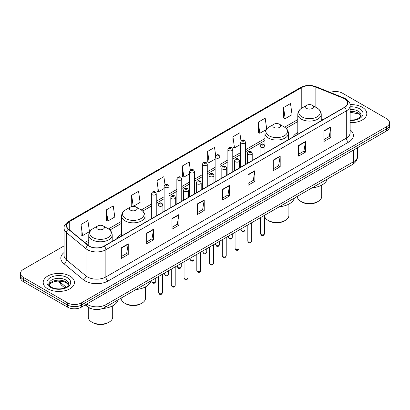 <?xml version="1.0" encoding="UTF-8"?>
<svg xmlns="http://www.w3.org/2000/svg" width="410" height="410" viewBox="0 0 410 410"><rect width="100%" height="100%" fill="white"/><g stroke="black" fill="none" stroke-linecap="round" stroke-linejoin="round"><path stroke-width="0.61" d="M121.591 234.238A17.256 9.963 0 0 0 116.732 238.784M297.798 132.507A17.256 9.963 0 0 0 292.94 137.053M92.311 308.996A9.768 5.637 180 0 1 87.653 306.931L85.224 304.932M64.068 245.903L23.36 269.406A9.768 5.637 0 0 0 20.5 273.393L20.5 277.647A9.768 5.637 0 0 0 23.36 281.634L67.563 307.151A9.768 5.637 0 0 0 81.375 307.151L386.64 130.913A9.768 5.637 0 0 0 389.5 126.926L389.5 124.799A9.768 5.637 0 0 1 386.64 128.786A9.768 5.637 0 0 0 389.5 124.799L389.5 122.672A9.768 5.637 0 0 0 386.64 118.685L342.437 93.162A9.768 5.637 0 0 0 330.209 92.424M20.5 273.393A9.768 5.637 0 0 0 23.36 277.38L67.563 302.903A9.768 5.637 0 0 0 81.375 302.903L81.375 305.025L386.64 128.786L81.375 305.025A9.768 5.637 0 0 1 67.563 305.025A9.768 5.637 0 0 0 81.375 305.025L81.375 307.151M23.36 277.38L23.36 279.507L67.563 305.025L23.36 279.507A9.768 5.637 0 0 1 20.5 275.52A9.768 5.637 0 0 0 23.36 279.507L23.36 281.634M362.235 107.251A15.626 9.02 0 0 0 350.048 104.632A15.626 9.02 0 0 1 362.235 107.251A15.626 9.02 0 0 1 366.812 113.631A15.626 9.02 0 0 0 362.235 107.251M69.864 276.053A15.626 9.02 0 0 0 52.834 274.095A15.626 9.02 0 0 0 43.188 282.434A15.626 9.02 0 0 0 47.765 288.809A15.626 9.02 0 0 0 64.795 290.767A15.626 9.02 0 0 0 74.441 282.434A15.626 9.02 0 0 0 69.864 276.053A15.626 9.02 0 0 0 52.834 274.095A15.626 9.02 0 0 0 43.188 282.434A15.626 9.02 0 0 0 47.765 288.809A15.626 9.02 0 0 0 64.795 290.767A15.626 9.02 0 0 0 74.441 282.434A15.626 9.02 0 0 0 69.864 276.053M344.461 98.8A10.419 6.017 180 0 1 347.516 103.053A10.419 6.017 180 0 1 344.461 107.307L104.027 246.118A10.419 6.017 180 0 1 88.124 245.318L68.557 229.18A10.419 6.017 180 0 1 66.676 225.731A10.419 6.017 180 0 1 69.726 221.477L301.781 87.499A10.419 6.017 180 0 1 315.126 86.828L343.073 98.123A10.419 6.017 180 0 1 344.461 98.8M344.646 98.692A10.68 6.165 0 0 0 343.221 98L315.275 86.705A10.68 6.165 0 0 0 301.601 87.397L69.541 221.369A10.68 6.165 0 0 0 68.347 229.267L87.914 245.4A10.68 6.165 0 0 0 104.212 246.225L344.646 107.41A10.68 6.165 0 0 0 344.646 98.692M121.339 247.794L121.339 258.428L128.248 254.441L128.248 243.806L121.339 247.794M121.339 256.542L126.659 253.472L128.217 244.16A2.603 1.502 -120 0 0 128.248 243.806M126.613 253.498L128.248 254.441M146.662 233.172L146.662 243.806L153.571 239.819L153.571 229.185L146.662 233.172M146.662 241.92L151.982 238.851L153.54 229.538A2.603 1.502 -120 0 0 153.571 229.185M151.936 238.876L153.571 239.819M171.985 218.556L171.985 229.185L178.893 225.198L178.893 214.568L171.985 218.556M171.985 227.299L177.304 224.229L178.868 214.917A2.603 1.502 -120 0 0 178.893 214.568M177.258 224.255L178.893 225.198M197.312 203.934L197.312 214.568L204.216 210.581L204.216 199.947L197.312 203.934M197.312 212.677L202.632 209.607L204.19 200.3A2.603 1.502 -120 0 0 204.216 199.947M202.581 209.638L204.216 210.581M323.931 130.831L323.931 141.465L330.834 137.478L330.834 126.844L323.931 130.831M323.931 139.579L329.25 136.504L330.808 127.197A2.603 1.502 -120 0 0 330.834 126.844M329.199 136.535L330.834 137.478M298.603 145.453L298.603 156.087L305.511 152.1L305.511 141.465L298.603 145.453M298.603 154.196L303.923 151.126L305.486 141.819A2.603 1.502 -120 0 0 305.511 141.465M303.877 151.152L305.511 152.1M273.28 160.074L273.28 170.703L280.189 166.716L280.189 156.087L273.28 160.074M273.28 168.817L278.6 165.748L280.158 156.435A2.603 1.502 -120 0 0 280.189 156.087M278.554 165.773L280.189 166.716M247.958 174.691L247.958 185.325L254.866 181.338L254.866 170.703L247.958 174.691M247.958 183.439L253.277 180.369L254.835 171.057A2.603 1.502 -120 0 0 254.866 170.703M253.231 180.395L254.866 181.338M222.635 189.312L222.635 199.947L229.538 195.959L229.538 185.325L222.635 189.312M222.635 198.061L227.955 194.986L229.513 185.679A2.603 1.502 -120 0 0 229.538 185.325M227.909 195.016L229.538 195.959M350.119 122.631A15.626 9.02 0 0 0 366.812 113.631A15.626 9.02 0 0 1 350.119 122.631M81.375 302.903L386.64 126.659A9.768 5.637 0 0 0 389.5 122.672M133.296 206.327L140.117 202.391L138.559 191.28L131.656 195.268L131.764 205.835M106.328 209.889L107.891 221L114.795 217.008L113.237 205.902L106.328 209.889L106.441 220.457M81.006 224.506L82.564 235.617L89.472 231.629L87.914 220.518L81.006 224.506L81.118 235.079M215.67 155.539L214.532 147.421L207.624 151.408L207.737 161.976M241.008 141.019L239.855 132.799L232.947 136.786L233.059 147.354M266.69 128.935L265.178 118.177L258.269 122.165L258.382 132.732M283.597 107.543L285.155 118.654L292.058 114.667L290.5 103.556L283.597 107.543L283.705 118.116M165.01 184.69L163.882 176.659L156.979 180.646L157.086 191.214M190.337 170.099L189.205 162.037L182.301 166.024L182.414 176.597M182.301 166.024L183.859 177.135L189.62 173.809M183.859 177.135L182.301 176.551M207.624 151.408L209.182 162.514L215.127 159.085M209.182 162.514L207.624 161.935M232.947 136.786L234.505 147.897L240.634 144.356M234.505 147.897L232.947 147.313M258.269 122.165L259.832 133.276L266.146 129.627M259.832 133.276L258.269 132.691M285.155 118.654L283.597 118.07M156.979 180.646L158.537 191.757L164.113 188.538M158.537 191.757L156.979 191.173M133.091 206.332L131.656 205.794M131.656 195.268L133.204 206.332M107.891 221L106.328 220.416M82.564 235.617L81.006 235.038M297.306 196.385L297.306 196.436A12.208 7.047 0 0 0 300.884 201.423L302.037 202.089A10.583 6.109 0 0 0 317.002 202.089L318.15 201.423A12.208 7.047 0 0 0 321.727 196.436L321.727 185.125M302.037 202.089L300.884 201.423A12.208 7.047 0 0 0 318.15 201.423M306.757 108.45A3.905 2.255 0 0 0 312.282 108.45A3.905 2.255 0 0 0 312.282 105.257L317.13 108.061A10.768 6.217 0 0 1 317.13 116.85A10.768 6.217 0 0 1 301.904 116.85A10.768 6.217 0 0 1 301.904 108.061C299.254 109.634 297.885 111.725 297.798 114.334A11.721 6.765 0 0 0 301.232 119.12A11.721 6.765 0 0 0 314.004 120.586A11.721 6.765 0 0 0 321.24 114.334C321.153 111.725 319.785 109.634 317.13 108.061L312.282 105.257A3.905 2.255 0 0 0 306.757 105.257A3.905 2.255 0 0 0 306.757 108.45M312.205 187.785A17.907 10.337 0 0 0 327.221 179.114M264.486 215.578A12.208 7.047 0 0 0 268.058 220.375L269.206 221.041A10.583 6.109 0 0 0 284.171 221.041L285.324 220.375A12.208 7.047 0 0 0 288.896 215.393L288.896 204.077M269.206 221.041L268.058 220.375A12.208 7.047 0 0 0 285.324 220.375M273.926 127.402A3.905 2.255 0 0 0 279.451 127.402A3.905 2.255 0 0 0 279.451 124.209L284.304 127.013A10.768 6.217 0 0 1 284.304 135.802A10.768 6.217 0 0 1 269.078 135.802A10.768 6.217 0 0 1 269.073 127.013C266.423 128.586 265.055 130.677 264.968 133.286A11.721 6.765 0 0 0 268.401 138.073A11.721 6.765 0 0 0 281.173 139.538A11.721 6.765 0 0 0 288.409 133.286C288.322 130.677 286.954 128.586 284.304 127.013L279.451 124.209A3.905 2.255 0 0 0 273.926 124.209A3.905 2.255 0 0 0 273.926 127.402M279.374 206.737A17.907 10.337 0 0 0 294.39 198.066M121.104 298.116L121.104 298.167A12.208 7.047 0 0 0 124.676 303.154L125.829 303.82A10.583 6.109 0 0 0 140.794 303.82L141.942 303.154A12.208 7.047 0 0 0 145.519 298.167L145.519 286.856M125.829 303.82L124.676 303.154A12.208 7.047 0 0 0 141.942 303.154M130.549 210.181A3.905 2.255 0 0 0 136.074 210.181A3.905 2.255 0 0 0 136.074 206.988L140.922 209.792A10.768 6.217 0 0 1 140.927 209.792A10.768 6.217 0 0 1 140.922 218.581A10.768 6.217 0 0 1 125.696 218.581A10.768 6.217 0 0 1 125.696 209.792C123.046 211.365 121.678 213.456 121.591 216.065A11.721 6.765 0 0 0 125.024 220.852A11.721 6.765 0 0 0 137.796 222.317A11.721 6.765 0 0 0 145.032 216.065C144.945 213.456 143.577 211.365 140.927 209.792L136.074 206.988A3.905 2.255 0 0 0 130.549 206.988A3.905 2.255 0 0 0 130.549 210.181M135.997 289.516A17.907 10.337 0 0 0 151.013 280.845M88.273 307.392L88.273 317.125A12.208 7.047 0 0 0 91.85 322.106L92.998 322.772A10.583 6.109 0 0 0 107.963 322.772L109.116 322.106A12.208 7.047 0 0 0 112.694 317.125L112.694 305.814M92.998 322.772L91.85 322.106A12.208 7.047 0 0 0 109.116 322.106M97.718 229.134A3.905 2.255 0 0 0 103.243 229.134A3.905 2.255 0 0 0 103.243 225.941L108.096 228.744A10.768 6.217 0 0 1 108.096 237.533A10.768 6.217 0 0 1 92.87 237.533A10.768 6.217 0 0 1 92.87 228.744C90.215 230.317 88.847 232.408 88.76 235.017A11.721 6.765 0 0 0 92.194 239.804A11.721 6.765 0 0 0 104.97 241.27A11.721 6.765 0 0 0 112.202 235.017C112.114 232.408 110.746 230.317 108.096 228.744L103.243 225.941A3.905 2.255 0 0 0 97.718 225.941A3.905 2.255 0 0 0 97.718 229.134M102.792 308.499A17.907 10.337 0 0 0 118.188 299.797M86.715 304.071A13.023 7.518 0 0 0 87.591 304.63A13.023 7.518 0 0 0 106.005 304.63L353.717 161.612A13.023 7.518 0 0 0 357.535 156.297C357.628 159.531 355.906 162.293 352.369 164.595L104.658 307.608A6.514 3.762 60 0 0 106.005 304.63L106.005 292.93M353.717 149.916L353.717 161.612A6.514 3.762 60 0 1 352.369 164.595M86.187 304.374A6.514 4.356 129.5 0 0 87.325 306.49L85.347 304.861M386.64 130.913L386.64 126.659M67.563 307.151L67.563 302.903M59.025 280.983A13.023 7.518 0 0 0 60.342 282.362L60.342 281.045M64.759 287.887L61.536 285.227A6.514 4.356 129.5 0 1 60.342 282.362L66.21 287.2M350.119 129.842A16.277 9.399 180 0 1 348.608 142.126L108.173 280.942A3.254 1.881 60 0 1 105.867 276.955L346.306 138.139A13.023 7.518 0 0 0 350.119 132.825L350.119 105.606A13.023 7.518 180 0 1 346.306 110.92A3.254 1.881 -120 0 0 344.646 107.41M108.173 280.942A16.277 9.399 180 0 1 85.152 280.942A16.277 9.399 180 0 1 83.327 279.687L63.755 263.553A16.277 9.399 180 0 1 64.068 252.524M87.453 276.955A13.023 7.518 0 0 0 105.867 276.955L105.867 249.736A13.023 7.518 180 0 1 85.992 248.732L66.425 232.593A13.023 7.518 180 0 1 64.068 228.283L64.068 255.502A13.023 7.518 0 0 0 66.425 259.817L85.992 275.95A13.023 7.518 0 0 0 87.453 276.955M350.119 105.606C350.555 103.571 349.059 101.301 345.63 98.795L343.918 97.964A3.254 1.527 112 0 0 343.221 98M343.918 97.964L315.972 86.669C310.58 84.757 305.46 85.039 300.617 87.499A3.254 1.881 60 0 1 301.601 87.397M69.541 221.369A3.254 1.881 -120 0 0 68.557 221.477C65.18 223.906 63.683 226.176 64.068 228.283M68.347 229.267A3.254 2.178 129.5 0 0 66.425 232.593L66.425 259.817A3.254 2.178 -50.5 0 1 63.755 263.553M315.972 86.669A3.254 1.527 112 0 0 315.275 86.705M87.914 245.4A3.254 2.178 129.5 0 0 85.992 248.732L85.992 275.95A3.254 2.178 -50.5 0 1 83.327 279.687M104.212 246.225A3.254 1.881 60 0 1 105.867 249.736L346.306 110.92L346.306 138.139A3.254 1.881 60 0 0 348.608 142.126M69.726 221.477L69.726 230.143M343.073 98.123L343.073 108.107M315.126 86.828L315.126 106.902M322.911 119.746L321.24 119.069M301.781 87.499L301.781 108.127M297.798 119.576L284.601 127.192M264.968 138.529L245.518 149.758M240.634 152.576L232.767 157.122M227.883 159.941L220.011 164.482M215.127 167.306L207.26 171.846M202.376 174.665L194.504 179.211M189.62 182.03L181.748 186.576M176.864 189.394L168.997 193.935M164.113 196.759L156.241 201.3M151.357 204.118L141.224 209.971M121.591 221.308L108.399 228.923M88.76 240.26L84.783 242.556M222.635 189.651L229.513 185.679M247.958 175.029L254.835 171.057M273.28 160.407L280.158 156.435M298.603 145.791L305.486 141.819M323.931 131.169L330.808 127.197M197.312 204.272L204.19 200.3M171.985 218.889L178.868 214.917M146.662 233.51L153.54 229.538M121.339 248.132L128.217 244.16M360.943 116.045A9.922 5.73 0 0 0 358.202 113.037A9.922 5.73 0 0 0 350.119 111.392M350.119 120.099L354.219 119.879L356.915 119.166L360.298 117.055L361.107 115.225A9.922 5.73 0 0 0 358.202 111.177A9.922 5.73 0 0 0 350.119 109.531M350.119 120.463A11.875 6.857 0 0 0 361.943 116.537A11.875 6.857 0 0 0 359.585 108.783A11.875 6.857 0 0 0 350.119 106.805M68.573 284.847A9.922 5.73 0 0 0 65.831 281.834A9.922 5.73 0 0 0 55.868 280.414A9.922 5.73 0 0 0 49.056 284.847M65.831 279.974A9.922 5.73 0 0 0 55.017 278.733A9.922 5.73 0 0 0 48.892 284.027C48.37 284.335 49.205 285.386 51.393 287.184C56.493 290.167 67.84 289.337 68.736 284.027A9.922 5.73 0 0 0 65.831 279.974M50.415 287.282A11.875 6.857 0 0 0 67.214 287.282A11.875 6.857 0 0 0 67.214 277.585A11.875 6.857 0 0 0 50.415 277.585A11.875 6.857 0 0 0 50.415 287.282M264.486 233.746C263.84 235.504 262.841 236.016 261.488 235.289L260.575 233.746A1.953 1.127 0 0 0 261.149 234.546A1.953 1.127 0 0 0 263.276 234.786A1.953 1.127 0 0 0 264.486 233.746L264.486 215.337M260.806 147.021A2.439 1.409 180 0 1 260.089 146.022C260.714 144.018 261.99 143.438 263.922 144.279L264.973 146.022A2.439 1.409 180 0 1 263.466 147.323A2.439 1.409 180 0 1 260.806 147.021M263.107 144.361A0.815 0.471 0 0 0 261.954 144.361A0.815 0.471 0 0 0 261.954 145.027A0.815 0.471 0 0 0 263.107 145.027A0.815 0.471 0 0 0 263.107 144.361M251.73 241.111C251.089 242.869 250.09 243.381 248.732 242.653L247.824 241.111A1.953 1.127 0 0 0 248.393 241.905A1.953 1.127 0 0 0 250.525 242.151A1.953 1.127 0 0 0 251.73 241.111L251.73 222.697M248.05 154.38A2.439 1.409 180 0 1 247.332 153.386C247.958 151.382 249.234 150.803 251.166 151.644L252.217 153.386A2.439 1.409 180 0 1 250.71 154.688A2.439 1.409 180 0 1 248.05 154.38M250.351 151.726A0.815 0.471 0 0 0 249.203 151.726A0.815 0.471 0 0 0 249.203 152.387A0.815 0.471 0 0 0 250.351 152.387A0.815 0.471 0 0 0 250.351 151.726M238.979 248.475C238.333 250.228 237.334 250.746 235.981 250.018L235.068 248.475A1.953 1.127 0 0 0 235.642 249.27A1.953 1.127 0 0 0 237.769 249.516A1.953 1.127 0 0 0 238.979 248.475L238.979 230.061M235.294 161.745A2.439 1.409 180 0 1 234.582 160.751C235.207 158.747 236.483 158.168 238.41 159.008L239.466 160.751A2.439 1.409 180 0 1 237.959 162.052A2.439 1.409 180 0 1 235.294 161.745M237.6 159.09A0.815 0.471 0 0 0 236.447 159.09A0.815 0.471 0 0 0 236.447 159.751A0.815 0.471 0 0 0 237.6 159.751A0.815 0.471 0 0 0 237.6 159.09M226.223 255.835C225.577 257.593 224.577 258.11 223.224 257.377L222.317 255.835A1.953 1.127 0 0 0 222.886 256.634A1.953 1.127 0 0 0 225.018 256.88A1.953 1.127 0 0 0 226.223 255.835L226.223 237.426M222.543 169.11A2.439 1.409 180 0 1 221.825 168.11C222.451 166.111 223.727 165.527 225.659 166.373L226.709 168.11A2.439 1.409 180 0 1 225.203 169.417A2.439 1.409 180 0 1 222.543 169.11M224.844 166.45A0.815 0.471 0 0 0 223.691 166.45A0.815 0.471 0 0 0 223.691 167.116A0.815 0.471 0 0 0 224.844 167.116A0.815 0.471 0 0 0 224.844 166.45M213.466 263.199C212.826 264.957 211.826 265.47 210.468 264.742L209.561 263.199A1.953 1.127 0 0 0 210.135 263.999A1.953 1.127 0 0 0 212.262 264.24A1.953 1.127 0 0 0 213.466 263.199L213.466 244.79M209.787 176.474A2.439 1.409 180 0 1 209.074 175.475C209.7 173.471 210.976 172.892 212.903 173.732L213.958 175.475A2.439 1.409 180 0 1 212.452 176.777A2.439 1.409 180 0 1 209.787 176.474M212.093 173.814A0.815 0.471 0 0 0 210.94 173.814A0.815 0.471 0 0 0 210.94 174.481A0.815 0.471 0 0 0 212.093 174.481A0.815 0.471 0 0 0 212.093 173.814M200.715 270.564C200.07 272.322 199.07 272.834 197.717 272.107L196.81 270.564A1.953 1.127 0 0 0 197.379 271.358A1.953 1.127 0 0 0 199.511 271.604A1.953 1.127 0 0 0 200.715 270.564L200.715 252.15M197.036 183.839A2.439 1.409 180 0 1 196.318 182.839C196.943 180.836 198.22 180.256 200.152 181.097L201.202 182.839A2.439 1.409 180 0 1 199.696 184.141A2.439 1.409 180 0 1 197.036 183.839M199.337 181.179A0.815 0.471 0 0 0 198.184 181.179A0.815 0.471 0 0 0 198.184 181.84A0.815 0.471 0 0 0 199.337 181.84A0.815 0.471 0 0 0 199.337 181.179M187.959 277.929C187.319 279.681 186.319 280.199 184.961 279.471L184.054 277.929A1.953 1.127 0 0 0 184.628 278.723A1.953 1.127 0 0 0 186.755 278.969A1.953 1.127 0 0 0 187.959 277.929L187.959 259.515M184.28 191.198A2.439 1.409 180 0 1 183.567 190.204C184.187 188.2 185.469 187.621 187.396 188.462L188.451 190.204A2.439 1.409 180 0 1 186.939 191.506A2.439 1.409 180 0 1 184.28 191.198M186.581 188.544A0.815 0.471 0 0 0 185.433 188.544A0.815 0.471 0 0 0 185.433 189.205A0.815 0.471 0 0 0 186.581 189.205A0.815 0.471 0 0 0 186.581 188.544M175.208 285.288C174.563 287.046 173.563 287.564 172.21 286.831L171.298 285.288A1.953 1.127 0 0 0 171.872 286.088A1.953 1.127 0 0 0 173.999 286.334A1.953 1.127 0 0 0 175.208 285.288L175.208 266.879M171.529 198.563A2.439 1.409 180 0 1 170.811 197.569C171.436 195.565 172.712 194.981 174.645 195.826L175.695 197.569A2.439 1.409 180 0 1 174.188 198.87A2.439 1.409 180 0 1 171.529 198.563M173.83 195.903A0.815 0.471 0 0 0 172.677 195.903A0.815 0.471 0 0 0 172.677 196.569A0.815 0.471 0 0 0 173.83 196.569A0.815 0.471 0 0 0 173.83 195.903M162.452 292.653C161.812 294.411 160.812 294.923 159.454 294.195L158.547 292.653A1.953 1.127 0 0 0 159.116 293.452A1.953 1.127 0 0 0 161.248 293.693A1.953 1.127 0 0 0 162.452 292.653L162.452 274.244M158.772 205.928A2.439 1.409 180 0 1 158.06 204.928C158.68 202.924 159.956 202.345 161.888 203.186L162.939 204.928A2.439 1.409 180 0 1 161.432 206.23A2.439 1.409 180 0 1 158.772 205.928M161.074 203.268A0.815 0.471 0 0 0 159.926 203.268A0.815 0.471 0 0 0 159.926 203.934A0.815 0.471 0 0 0 161.074 203.934A0.815 0.471 0 0 0 161.074 203.268M241.695 230.676A1.953 1.127 0 0 0 243.827 230.922A1.953 1.127 0 0 0 245.031 229.877C244.386 231.635 243.386 232.152 242.033 231.419L241.126 229.877A1.953 1.127 0 0 0 241.695 230.676M245.518 164.43L245.518 142.157A2.439 1.409 180 0 1 244.011 143.459A2.439 1.409 180 0 1 241.352 143.151A2.439 1.409 180 0 1 240.634 142.157L240.634 167.249M242.5 141.158A0.815 0.471 0 0 0 243.653 141.158A0.815 0.471 0 0 0 243.653 140.492A0.815 0.471 0 0 0 242.5 140.492A0.815 0.471 0 0 0 242.5 141.158M228.944 238.041A1.953 1.127 0 0 0 231.071 238.282A1.953 1.127 0 0 0 232.275 237.241C231.635 238.999 230.635 239.512 229.277 238.784L228.37 237.241A1.953 1.127 0 0 0 228.944 238.041M232.767 171.795L232.767 149.517A2.439 1.409 180 0 1 231.26 150.818A2.439 1.409 180 0 1 228.595 150.516A2.439 1.409 180 0 1 227.883 149.517L227.883 174.614M229.749 148.522A0.815 0.471 0 0 0 230.897 148.522A0.815 0.471 0 0 0 230.897 147.856A0.815 0.471 0 0 0 229.749 147.856A0.815 0.471 0 0 0 229.749 148.522M216.188 245.405A1.953 1.127 0 0 0 218.315 245.646A1.953 1.127 0 0 0 219.524 244.606C218.878 246.364 217.879 246.876 216.526 246.149L215.614 244.606A1.953 1.127 0 0 0 216.188 245.405M220.011 179.155L220.011 156.881A2.439 1.409 180 0 1 218.504 158.183A2.439 1.409 180 0 1 215.844 157.881A2.439 1.409 180 0 1 215.127 156.881L215.127 181.978M216.992 155.887A0.815 0.471 0 0 0 218.146 155.887A0.815 0.471 0 0 0 218.146 155.221A0.815 0.471 0 0 0 216.992 155.221A0.815 0.471 0 0 0 216.992 155.887M203.437 252.765A1.953 1.127 0 0 0 205.564 253.011A1.953 1.127 0 0 0 206.768 251.971C206.127 253.723 205.128 254.241 203.77 253.513L202.863 251.971A1.953 1.127 0 0 0 203.437 252.765M207.26 186.519L207.26 164.246A2.439 1.409 180 0 1 205.748 165.548A2.439 1.409 180 0 1 203.088 165.24A2.439 1.409 180 0 1 202.376 164.246L202.376 189.338M204.241 163.247A0.815 0.471 0 0 0 205.389 163.247A0.815 0.471 0 0 0 205.389 162.585A0.815 0.471 0 0 0 204.241 162.585A0.815 0.471 0 0 0 204.241 163.247M190.681 260.13A1.953 1.127 0 0 0 192.808 260.376A1.953 1.127 0 0 0 194.017 259.33C193.371 261.088 192.372 261.606 191.019 260.873L190.107 259.33A1.953 1.127 0 0 0 190.681 260.13M194.504 193.884L194.504 171.611A2.439 1.409 180 0 1 192.997 172.912A2.439 1.409 180 0 1 190.337 172.605A2.439 1.409 180 0 1 189.62 171.611L189.62 196.703M191.485 170.611A0.815 0.471 0 0 0 192.638 170.611A0.815 0.471 0 0 0 192.638 169.945A0.815 0.471 0 0 0 191.485 169.945A0.815 0.471 0 0 0 191.485 170.611M177.925 267.494A1.953 1.127 0 0 0 180.057 267.735A1.953 1.127 0 0 0 181.261 266.695C180.62 268.453 179.621 268.965 178.263 268.237L177.356 266.695A1.953 1.127 0 0 0 177.925 267.494M181.748 201.248L181.748 178.97A2.439 1.409 180 0 1 180.241 180.272A2.439 1.409 180 0 1 177.581 179.97A2.439 1.409 180 0 1 176.864 178.97L176.864 204.067M178.734 177.976A0.815 0.471 0 0 0 179.882 177.976A0.815 0.471 0 0 0 179.882 177.31A0.815 0.471 0 0 0 178.734 177.31A0.815 0.471 0 0 0 178.734 177.976M165.174 274.859A1.953 1.127 0 0 0 167.3 275.1A1.953 1.127 0 0 0 168.51 274.059C167.864 275.817 166.865 276.33 165.512 275.602L164.6 274.059A1.953 1.127 0 0 0 165.174 274.859M168.997 208.608L168.997 186.335A2.439 1.409 180 0 1 167.49 187.636A2.439 1.409 180 0 1 164.825 187.334A2.439 1.409 180 0 1 164.113 186.335L164.113 211.432M165.978 185.34A0.815 0.471 0 0 0 167.131 185.34A0.815 0.471 0 0 0 167.131 184.674A0.815 0.471 0 0 0 165.978 184.674A0.815 0.471 0 0 0 165.978 185.34M152.417 282.218A1.953 1.127 0 0 0 154.549 282.464A1.953 1.127 0 0 0 155.754 281.424C155.108 283.182 154.109 283.694 152.756 282.967L151.849 281.424A1.953 1.127 0 0 0 152.417 282.218M156.241 215.973L156.241 193.699A2.439 1.409 180 0 1 154.734 195.001A2.439 1.409 180 0 1 152.074 194.694A2.439 1.409 180 0 1 151.357 193.699L151.357 218.791M153.227 192.7A0.815 0.471 0 0 0 154.375 192.7A0.815 0.471 0 0 0 154.375 192.039A0.815 0.471 0 0 0 153.227 192.039A0.815 0.471 0 0 0 153.227 192.7M104.658 307.608C99.42 310.242 94.177 310.242 88.939 307.608L87.325 306.49M357.535 156.297L357.535 147.713M61.536 285.227L58.497 280.988M300.617 87.499L68.557 221.477M297.798 121.555L286.088 128.315M264.968 140.512L245.518 151.741M240.634 154.56L232.767 159.1M227.883 161.924L220.011 166.465M215.127 169.284L207.26 173.83M202.376 176.648L194.504 181.194M189.62 184.013L181.748 188.554M176.864 191.378L168.997 195.918M164.113 198.737L156.241 203.283M151.357 206.102L142.711 211.094M121.591 223.286L109.88 230.051M88.76 242.243L86.197 243.724M360.897 116.158L358.606 113.929L350.119 112.217M321.24 120.714L321.24 114.334M297.798 134.249L297.798 114.334M306.757 105.257L301.904 108.061M288.409 139.666L288.409 133.286M264.968 145.898L264.968 133.286M273.926 124.209L269.073 127.013M145.032 222.445L145.032 216.065M121.591 235.981L121.591 216.065M130.549 206.988L125.696 209.792M112.202 241.398L112.202 235.017M88.76 245.79L88.76 235.017M97.718 225.941L92.87 228.744M68.526 284.955L66.236 282.731L62.745 281.414L58.804 280.983L54.607 281.48L50.686 283.182L49.103 284.955M260.575 233.746L260.575 217.592M260.089 156.02L260.089 146.022M264.973 153.196L264.973 146.022M247.824 241.111L247.824 224.957M247.332 163.38L247.332 153.386M252.217 160.561L252.217 153.386M235.068 248.475L235.068 232.316M234.582 170.744L234.582 160.751M239.466 167.926L239.466 160.751M222.317 255.835L222.317 239.681M221.825 178.109L221.825 168.11M226.709 175.29L226.709 168.11M209.561 263.199L209.561 247.045M209.074 185.474L209.074 175.475M213.958 182.655L213.958 175.475M196.81 270.564L196.81 254.41M196.318 192.833L196.318 182.839M201.202 190.014L201.202 182.839M184.054 277.929L184.054 261.77M183.567 200.198L183.567 190.204M188.451 197.379L188.451 190.204M171.298 285.288L171.298 269.134M170.811 207.562L170.811 197.569M175.695 204.744L175.695 197.569M158.547 292.653L158.547 276.499M158.06 214.927L158.06 204.928M162.939 212.108L162.939 204.928M245.031 229.877L245.031 226.566M245.518 142.157L244.468 140.415C243.048 139.39 241.772 139.969 240.634 142.157M241.126 229.877L241.126 228.821M232.275 237.241L232.275 233.931M232.767 149.517L231.711 147.774C230.297 146.754 229.021 147.333 227.883 149.517M228.37 237.241L228.37 236.186M219.524 244.606L219.524 241.295M220.011 156.881L218.96 155.139C217.541 154.119 216.265 154.698 215.127 156.881M215.614 244.606L215.614 243.55M206.768 251.971L206.768 248.655M207.26 164.246L206.204 162.503C204.79 161.478 203.514 162.063 202.376 164.246M202.863 251.971L202.863 250.91M194.017 259.33L194.017 256.019M194.504 171.611L193.453 169.868C192.034 168.843 190.758 169.422 189.62 171.611M190.107 259.33L190.107 258.274M181.261 266.695L181.261 263.384M181.748 178.97L180.697 177.228C179.283 176.208 178.001 176.787 176.864 178.97M177.356 266.695L177.356 265.639M168.51 274.059L168.51 270.749M168.997 186.335L167.941 184.592C166.527 183.572 165.25 184.151 164.113 186.335M164.6 274.059L164.6 273.004M155.754 281.424L155.754 278.108M156.241 193.699L155.19 191.957C153.776 190.932 152.494 191.516 151.357 193.699M151.849 281.424L151.849 280.368"/></g></svg>
